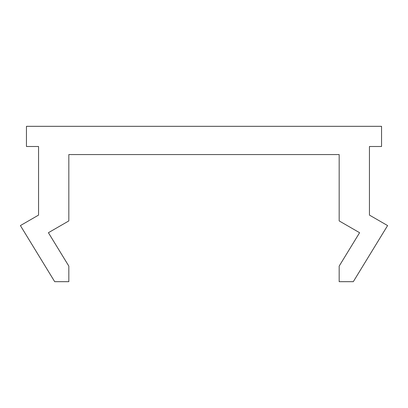 <?xml version="1.0" encoding="UTF-8"?>
<svg xmlns="http://www.w3.org/2000/svg" width="408" height="408" viewBox="0 0 408 408"><rect width="100%" height="100%" fill="white"/><g stroke="black" fill="none" stroke-linecap="round" stroke-linejoin="round"><path stroke-width="0.61" d="M353.303 281.678L387.6 225.578L369.444 215.098L369.444 146.498L381.546 146.498L381.546 126.322L26.454 126.322L26.454 146.498L38.556 146.498L38.556 215.098L20.4 225.578L54.697 281.678L68.825 281.678L68.825 266.098L48.404 232.708L68.825 220.922L68.825 154.571L339.175 154.571L339.175 220.922L359.596 232.708L339.175 266.098L339.175 281.678L353.303 281.678"/></g></svg>
